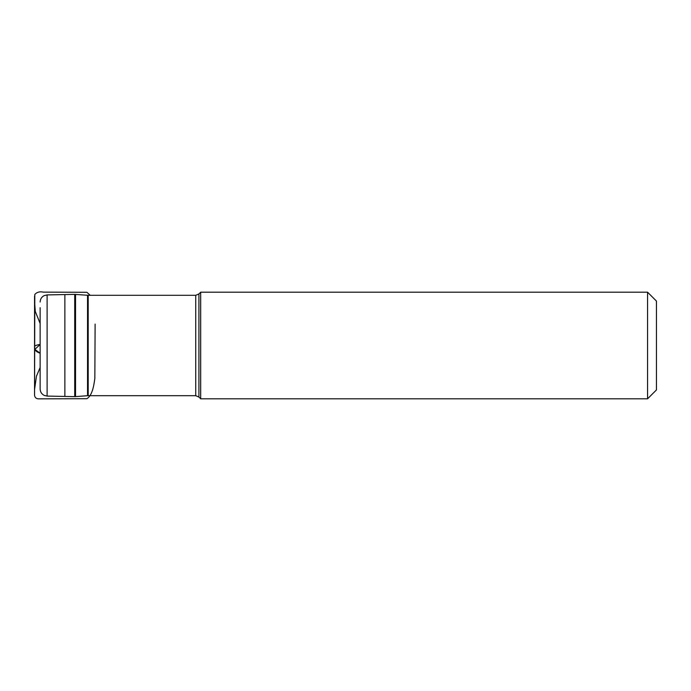 <?xml version="1.0" encoding="UTF-8"?>
<svg xmlns="http://www.w3.org/2000/svg" width="691" height="691" viewBox="0 0 691 691"><rect width="100%" height="100%" fill="white"/><g stroke="black" fill="none" stroke-linecap="round" stroke-linejoin="round"><path stroke-width="1.04" d="M656.45 389.923L656.45 301.077L656.45 389.923L647.562 398.802L647.562 292.198L647.562 398.802L200.684 398.802L200.684 292.198L200.684 398.802L198.913 397.031L198.913 293.969L198.913 397.031L195.743 395.693L195.743 345.5L195.743 395.693L88.189 395.693L88.189 295.307L88.189 395.693L87.532 395.718L87.532 295.282L87.532 395.718L75.544 396.599L75.544 345.5L75.544 396.599L74.723 396.625L74.723 294.375L74.723 396.625L47.109 396.09L47.109 294.91L47.109 396.09L44.129 395.373C41.581 394.008 40.251 391.875 40.138 388.99L40.138 345.5M40.138 388.99L40.138 307.702M40.138 344.472L34.852 349.37L40.138 353.239C36.338 351.918 34.481 350.156 34.559 347.953L34.567 346.493C35.008 345.604 36.865 344.93 40.138 344.464M195.743 345.5L195.743 295.307L195.743 345.5M75.544 345.5L75.544 294.401L75.544 345.5M64.868 396.435L64.868 294.565M656.45 301.077L647.562 292.198L200.684 292.198L198.913 293.969L195.743 295.307L88.189 295.307L74.723 294.375L47.109 294.91L44.129 295.627C41.581 296.992 40.251 299.125 40.138 302.01M40.138 323.5L35.284 311.46L34.559 301.423L34.559 393.274L34.567 296.119L34.576 395.494C34.991 397.869 36.58 398.992 39.344 398.845L86.911 398.698C92.076 395.52 93.795 386.528 94.84 378.383L95.116 324.07M40.138 367.517L36.45 376.198L34.559 389.577L34.559 297.726L34.567 394.881L34.8 294.452C36.882 292.138 39.689 291.36 43.213 292.129L86.911 292.302L90.21 295.307M34.567 382.149L34.567 384.524L34.567 382.149M34.567 308.177L34.567 306.476L34.567 308.177"/></g></svg>
